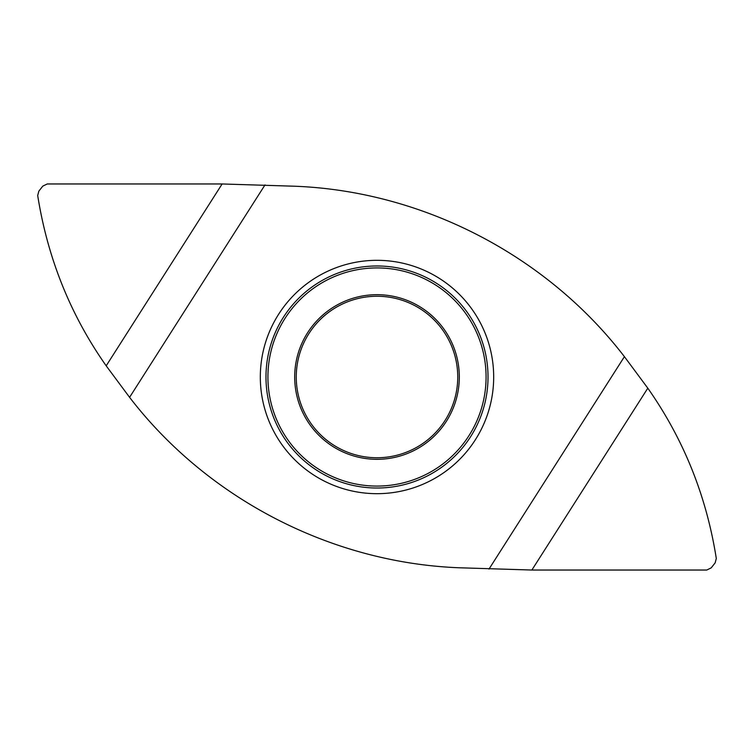 <?xml version="1.0" encoding="UTF-8"?>
<svg xmlns="http://www.w3.org/2000/svg" width="754" height="754" viewBox="0 0 754 754"><rect width="100%" height="100%" fill="white"/><g stroke="black" fill="none" stroke-linecap="round" stroke-linejoin="round"><path stroke-width="1.13" d="M624.416 356.661C546.527 255.314 422.777 191.28 295.05 186.238L222.128 183.967L47.238 183.967L42.78 186.134L38.84 191.158L37.7 195.522C47.634 258.226 70.461 314.993 106.191 365.822L129.584 397.339C207.473 498.686 331.223 562.72 458.95 567.762L531.872 570.033L647.809 388.178L624.416 356.661L488.997 569.091M457.669 380.544A80.744 80.744 0 0 1 373.456 457.669A80.744 80.744 0 0 1 296.331 373.456A80.744 80.744 0 0 1 380.544 296.331A80.744 80.744 0 0 1 457.669 380.544M485.972 381.788A109.076 109.076 0 0 0 381.788 268.028A109.076 109.076 0 0 0 268.028 372.212A109.076 109.076 0 0 0 372.212 485.972A109.076 109.076 0 0 0 485.972 381.788M531.872 570.033L706.762 570.033L711.22 567.866L715.16 562.842L716.3 558.478C706.46 495.991 683.633 439.224 647.809 388.178M129.584 397.339L265.003 184.909M493.568 382.127A116.681 116.681 0 0 1 371.873 493.568A116.681 116.681 0 0 1 260.432 371.873A116.681 116.681 0 0 1 382.127 260.432A116.681 116.681 0 0 1 493.568 382.127M459.233 380.619A82.309 82.309 0 0 1 373.381 459.233A82.309 82.309 0 0 1 294.767 373.381A82.309 82.309 0 0 1 380.619 294.767A82.309 82.309 0 0 1 459.233 380.619M487.913 381.873A111.017 111.017 0 0 1 372.127 487.913A111.017 111.017 0 0 1 266.087 372.127A111.017 111.017 0 0 1 381.873 266.087A111.017 111.017 0 0 1 487.913 381.873M222.128 183.967L106.191 365.822"/></g></svg>
